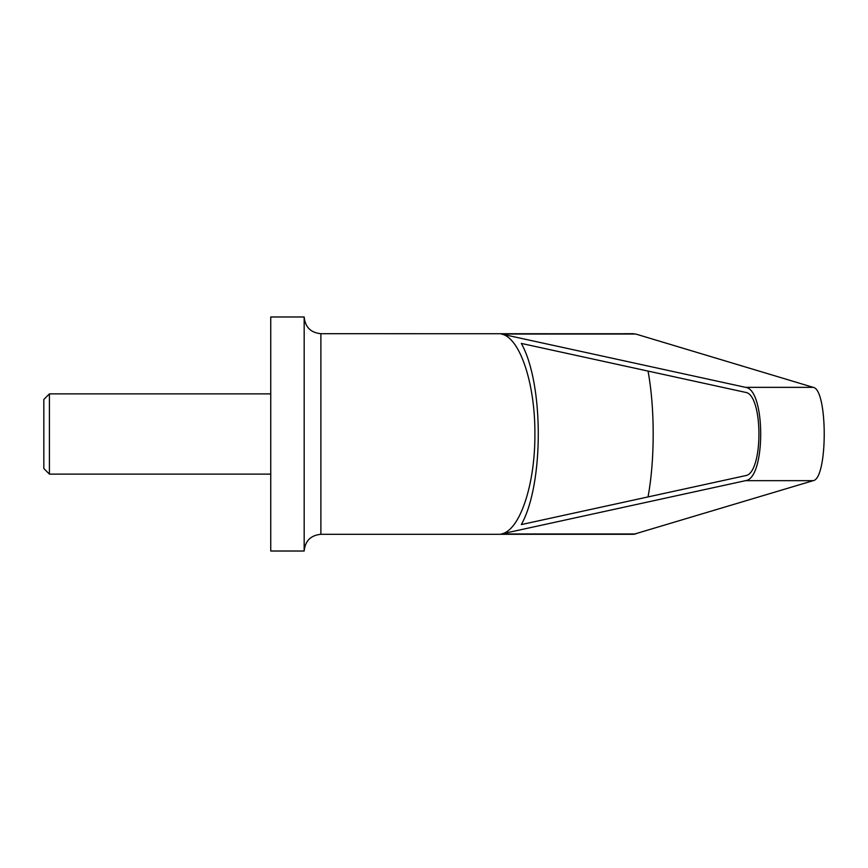 <?xml version="1.0" encoding="UTF-8"?>
<svg xmlns="http://www.w3.org/2000/svg" width="868" height="868" viewBox="0 0 868 868"><rect width="100%" height="100%" fill="white"/><g stroke="black" fill="none" stroke-linecap="round" stroke-linejoin="round"><path stroke-width="1.3" d="M43.834 468.536L43.834 399.464L43.834 468.536L49.422 474.123L49.422 393.877L270.74 393.877M304.169 316.983L304.169 551.017L270.74 551.017L270.74 316.983L304.169 316.983C305.167 327.138 310.733 332.715 320.889 333.703L320.889 534.297C310.733 535.285 305.167 540.862 304.169 551.017M633.694 333.703L624.776 333.703L635.702 334.017L813.197 387.345C827.898 389.32 827.898 478.68 813.197 480.655L633.694 534.297L320.889 534.297M501.281 334.017L745.547 387.345C765.76 389.32 765.76 478.68 745.547 480.655L501.281 533.983C519.715 530.89 535.231 484.724 534.894 434C535.231 383.276 519.715 337.109 501.281 334.017L635.702 334.017M745.395 392.336C763.449 394.105 763.449 473.895 745.395 475.664L521.321 524.576C543.932 484.387 543.932 383.613 521.321 343.424L745.395 392.336M648.027 371.081C654.917 407.786 654.917 460.214 648.027 496.919M633.694 534.297L624.96 534.243M320.889 333.703L624.96 333.757M501.281 533.983L635.702 533.983M745.547 387.345L813.197 387.345M745.547 480.655L813.197 480.655M49.422 474.123L270.74 474.123M43.834 399.464L49.422 393.877"/></g></svg>
